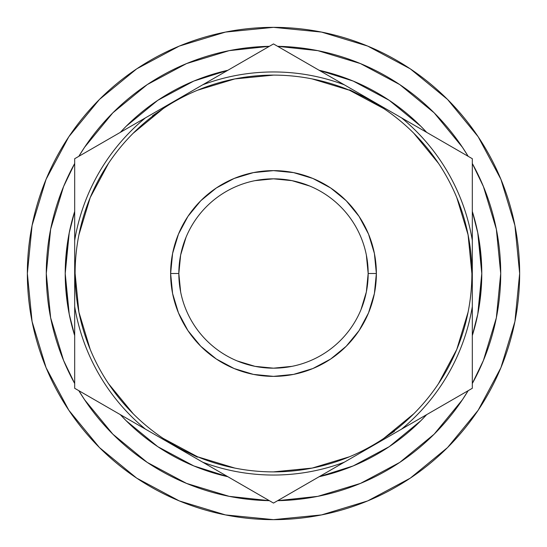 <?xml version="1.0" encoding="UTF-8"?>
<svg xmlns="http://www.w3.org/2000/svg" width="547" height="547" viewBox="0 0 547 547"><rect width="100%" height="100%" fill="white"/><g stroke="black" fill="none" stroke-linecap="round" stroke-linejoin="round"><path stroke-width="0.82" d="M75.11 273.438L75.11 273.5A198.39 198.39 0 0 1 273.5 75.11A198.39 198.39 0 0 1 471.89 273.5A198.39 198.39 0 0 0 273.5 75.11A198.39 198.39 0 0 0 75.11 273.5L74.686 273.5L74.686 240.434A201.542 201.542 0 0 1 145.454 117.858L202.732 84.792A201.542 201.542 0 0 1 344.268 84.792L401.546 117.858A201.542 201.542 0 0 1 472.314 240.434L472.314 273.5L471.89 273.5L468.075 234.8L456.786 197.583M360.965 309.732L366.353 291.968L368.172 273.5A94.672 94.672 0 0 0 273.5 178.828A94.672 94.672 0 0 0 178.828 273.5L170.63 273.5A102.87 102.87 0 0 1 273.5 170.63A102.87 102.87 0 0 1 376.37 273.5L368.172 273.5A94.672 94.672 0 0 1 273.5 368.172A94.672 94.672 0 0 1 178.828 273.5A94.672 94.672 0 0 1 273.5 178.828A94.672 94.672 0 0 1 368.172 273.5L366.353 255.032M478.167 136.743L447.555 99.445L410.257 68.833L447.555 99.445L478.167 136.743L447.555 99.445L478.167 136.743L500.915 179.3L514.918 225.48L519.65 273.5A246.15 246.15 0 0 1 273.5 519.65A246.15 246.15 0 0 1 27.35 273.5A246.15 246.15 0 0 1 273.5 27.35A246.15 246.15 0 0 1 519.65 273.5L514.918 321.52L500.915 367.7L478.167 410.257L447.555 447.555L478.167 410.257L447.555 447.555L410.257 478.167L447.555 447.555L478.167 410.257M479.999 300.679L481.784 273.5L477.777 232.865L472.314 211.409A208.284 208.284 0 0 1 472.314 335.584L477.777 314.135L481.784 273.5L479.999 246.321M426.674 414.64A208.284 208.284 0 0 1 319.14 476.717L353.205 465.928L389.218 446.68L420.78 420.78L426.674 414.633M227.86 476.717A208.284 208.284 0 0 1 120.326 414.64L126.22 420.78L157.782 446.68L193.795 465.928L227.86 476.717M67.001 246.321L65.216 273.5A208.284 208.284 0 0 1 74.686 211.415L69.223 232.865L65.216 273.5L69.223 314.135L74.686 335.591A208.284 208.284 0 0 1 65.216 273.5L67.001 300.679M500.717 273.5A227.217 227.217 0 0 1 472.314 383.502L483.418 360.452L496.348 317.828L500.717 273.5L496.348 229.172L483.418 186.548L472.314 163.491A227.217 227.217 0 0 1 500.717 273.5M462.42 399.734L468.17 390.674A227.217 227.217 0 0 1 277.644 500.676L317.828 496.348L360.452 483.418L399.734 462.42L434.168 434.168L462.42 399.734L434.243 434.086M147.266 462.42L186.548 483.418L229.172 496.348L269.356 500.676A227.217 227.217 0 0 1 78.83 390.674L84.58 399.734L112.832 434.168L147.205 462.379M74.686 383.502A227.217 227.217 0 0 1 74.686 163.498L63.582 186.548L50.652 229.172L46.283 273.5L50.652 317.828L63.582 360.452L74.686 383.509M433.928 434.407L434.345 433.983M355.16 485.531L361.259 483.083M147.553 462.612L145.96 461.545M149.133 463.658L146.774 462.092M84.58 147.266L78.83 156.326A227.217 227.217 0 0 1 269.356 46.324L229.172 50.652L186.548 63.582L147.266 84.58L112.832 112.832L84.58 147.266L112.832 112.832M399.734 84.58L360.452 63.582L317.828 50.652L277.644 46.324A227.217 227.217 0 0 1 468.17 156.326L462.42 147.266L434.168 112.832L399.734 84.58L434.168 112.832M147.157 462.352L112.832 434.168M120.326 132.36A208.284 208.284 0 0 1 227.86 70.283L193.795 81.072L157.782 100.32L126.22 126.22L120.326 132.367M319.14 70.283A208.284 208.284 0 0 1 426.674 132.36L420.78 126.22L389.218 100.32L353.205 81.072L319.14 70.283M197.419 457.183L174.096 445.675M152.469 115.773L174.096 101.325M349.581 89.817L372.904 101.325M394.531 431.227L372.904 445.675M448.622 401.963L442.947 405.238M472.314 354.353L472.314 388.288L448.636 401.956M297.233 489.367L273.5 503.069L244.14 486.119M302.874 486.112L297.247 489.36M104.06 405.245L74.686 388.288L74.686 354.36M74.686 192.647L74.686 158.712L104.053 141.762M249.767 57.633L273.5 43.931L302.86 60.881M244.126 60.888L249.705 57.667M442.94 141.755L472.314 158.712L472.314 186.048M472.314 186.124L472.314 192.64M238.984 483.145L273.5 503.069L344.268 462.208A201.542 201.542 0 0 1 202.732 462.208L273.5 503.069L472.314 388.288L472.314 306.566A201.542 201.542 0 0 1 401.546 429.142L472.314 388.288L472.314 158.712L401.546 117.858A201.542 201.542 0 0 1 472.314 240.434L472.314 158.712L273.5 43.931L202.732 84.792A201.542 201.542 0 0 1 344.268 84.792L273.5 43.931L74.686 158.712L74.686 240.434A201.542 201.542 0 0 1 145.454 117.858L74.686 158.712L74.686 388.288L145.454 429.142A201.542 201.542 0 0 1 74.686 306.566L74.686 388.288L238.984 483.145M186.035 237.268L180.647 255.032L178.828 273.5L180.647 291.968M237.268 360.965L255.032 366.353L273.5 368.172L291.968 366.353M309.732 186.035L291.968 180.647L273.5 178.828L255.032 180.647M136.743 68.833L99.445 99.445L136.743 68.833L99.445 99.445L68.833 136.743L99.445 99.445L136.743 68.833L179.3 46.085L225.48 32.082L273.5 27.35L321.52 32.082L367.7 46.085L410.257 68.833L447.555 99.445L410.257 68.833M68.833 410.257L99.445 447.555L68.833 410.257L99.445 447.555L136.743 478.167L99.445 447.555L68.833 410.257L46.085 367.7L32.082 321.52L27.35 273.5L32.082 225.48L46.085 179.3L68.833 136.743L99.445 99.445L68.833 136.743M410.257 478.167L447.555 447.555L410.257 478.167L367.7 500.915L321.52 514.918L273.5 519.65L225.48 514.918L179.3 500.915L136.743 478.167L99.445 447.555L136.743 478.167M471.89 273.562L471.89 273.5A198.39 198.39 0 0 1 273.5 471.89A198.39 198.39 0 0 1 75.11 273.5L78.925 312.2L90.214 349.417M108.511 383.666L133.222 413.778M163.225 438.414L197.583 456.786L234.8 468.075M273.438 471.89L312.2 468.075L349.417 456.786M383.666 438.489L413.778 413.778M438.414 383.775L456.786 349.417L468.075 312.2M438.489 163.334L413.778 133.222M383.775 108.586L349.417 90.214L312.2 78.925M273.562 75.11L234.8 78.925L197.583 90.214M163.334 108.511L133.222 133.222M108.586 163.225L90.214 197.583L78.925 234.8M170.63 273.5L172.606 253.432L178.459 234.13L187.963 216.345L200.756 200.756L216.345 187.963L234.13 178.459L253.432 172.606L273.5 170.63L293.568 172.606L312.87 178.459L330.655 187.963L346.244 200.756L359.037 216.345L368.541 234.13L374.394 253.432L376.37 273.5L374.394 293.568L368.541 312.87L359.037 330.655L346.244 346.244L330.655 359.037L312.87 368.541L293.568 374.394L273.5 376.37L253.432 374.394L234.13 368.541L216.345 359.037L200.756 346.244L187.963 330.655L178.459 312.87L172.606 293.568L170.63 273.5L178.828 273.5A94.672 94.672 0 0 0 273.5 368.172A94.672 94.672 0 0 0 368.172 273.5L376.37 273.5A102.87 102.87 0 0 1 273.5 376.37A102.87 102.87 0 0 1 170.63 273.5M471.89 273.5L472.314 273.5L472.314 306.566A201.542 201.542 0 0 1 401.546 429.142L344.268 462.208A201.542 201.542 0 0 1 202.732 462.208L145.454 429.142A201.542 201.542 0 0 1 74.686 306.566L74.686 273.5L75.11 273.5A198.39 198.39 0 0 0 273.5 471.89A198.39 198.39 0 0 0 471.89 273.5"/></g></svg>
